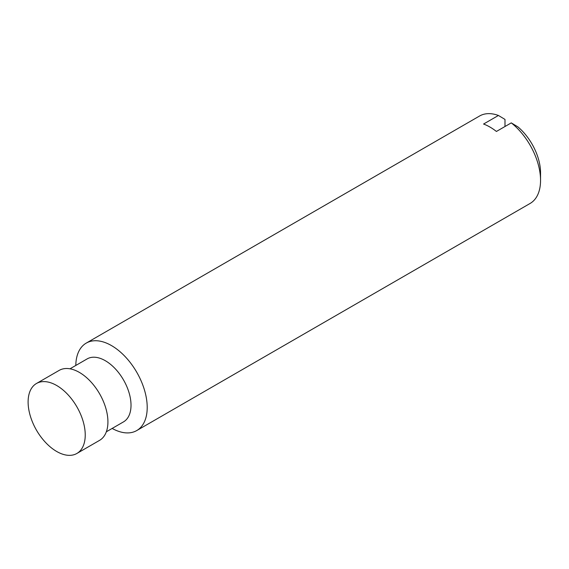 <?xml version="1.0" encoding="UTF-8"?>
<svg xmlns="http://www.w3.org/2000/svg" width="569" height="569" viewBox="0 0 569 569"><rect width="100%" height="100%" fill="white"/><g stroke="black" fill="none" stroke-linecap="round" stroke-linejoin="round"><path stroke-width="0.85" d="M112.157 428.429A50.499 29.154 -120 0 0 136.745 430.555L530.095 203.46A50.499 29.154 -120 0 0 540.55 180.345L540.55 172.763A41.203 23.791 -120 0 0 517.84 126.83L511.268 122.883L496.417 131.46A50.499 29.154 60 0 0 483.565 124.042L498.416 115.464L504.988 119.412L504.988 126.51M85.236 434.972A40.399 23.322 -120 0 0 67.604 394.317A40.399 23.322 -120 0 0 36.473 383.492A40.399 23.322 -120 0 0 31.274 418.905A67.761 67.761 0 0 0 43.6 440.264A40.399 23.322 -120 0 0 76.872 453.465A40.399 23.322 -120 0 0 85.236 434.972M76.872 453.465L99.561 440.363A40.399 23.322 -120 0 0 107.925 421.871A40.399 23.322 -120 0 0 90.293 381.216A40.399 23.322 -120 0 0 59.162 370.398L36.473 383.492M106.346 431.786L123.494 421.885A36.359 20.989 -120 0 0 131.019 405.242A36.359 20.989 -120 0 0 115.151 368.648A36.359 20.989 -120 0 0 87.135 358.911L69.987 368.812M136.745 430.555A50.499 29.154 -120 0 0 147.207 407.44A50.499 29.154 -120 0 0 125.166 356.621A50.499 29.154 -120 0 0 86.253 343.093A50.499 29.154 -120 0 0 75.798 365.454M540.55 180.345A50.499 29.154 -120 0 0 511.268 122.883M498.416 115.464A50.499 29.154 -120 0 0 479.596 115.998L86.253 343.093"/></g></svg>
